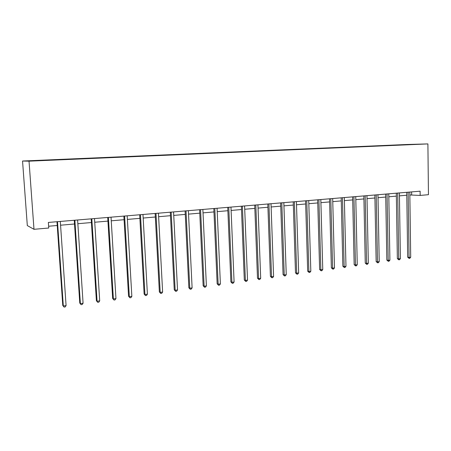 <?xml version="1.0" encoding="UTF-8"?>
<svg xmlns="http://www.w3.org/2000/svg" width="451" height="451" viewBox="0 0 451 451"><rect width="100%" height="100%" fill="white"/><g stroke="black" fill="none" stroke-linecap="round" stroke-linejoin="round"><path stroke-width="0.68" d="M29.027 161.17L33.988 229.311L27.314 225.579L22.55 161.024L407.112 144.489L427.903 143.914L29.027 161.17L22.55 161.024M410.934 144.416L28.165 160.906L410.923 144.551M409.846 194.962L420.157 195.418L420.106 191.185L48.358 222.444L48.753 228.014L33.988 229.311M420.157 195.418L428.45 194.691L427.903 143.914M48.623 226.239L57.238 225.494M60.569 225.207L74.522 224M77.848 223.707L91.418 222.535M94.733 222.247L107.93 221.103M111.245 220.815L124.081 219.705M127.385 219.423L139.883 218.34M143.176 218.053L155.341 216.999M158.628 216.717L170.467 215.691M173.742 215.403L185.271 214.405M188.541 214.124L199.77 213.154M203.023 212.872L213.966 211.925M217.213 211.643L227.873 210.718M231.104 210.437L241.494 209.54M244.718 209.258L254.843 208.385M258.057 208.103L267.928 207.251M271.13 206.975L280.753 206.141M283.944 205.865L293.33 205.053M296.504 204.777L305.66 203.982M308.828 203.711L317.758 202.933M320.915 202.662L329.625 201.907M332.77 201.636L341.272 200.898M344.401 200.627L352.699 199.911M355.816 199.641L363.918 198.936M367.024 198.671L374.928 197.983M378.023 197.718L385.74 197.048M388.824 196.783L396.361 196.129M399.428 195.864L406.791 195.227M411.616 191.9L411.656 194.804M406.751 192.312L407.67 257.177L409.063 257.453L408.149 192.194M410.703 257.222L409.807 258.282L409.153 258.378L409.063 257.453L410.703 257.222L409.807 192.053M409.153 258.378L407.67 257.177M396.316 193.186L397.354 258.62L398.723 258.902L397.697 193.073M400.392 258.671L399.496 259.737L398.831 259.832L398.723 258.902L400.392 258.671L399.383 192.927M398.831 259.832L397.354 258.62M385.69 194.082L386.845 260.092L388.198 260.379L387.054 193.964M389.901 260.142L388.999 261.219L388.322 261.315L388.198 260.379L389.901 260.142L388.773 193.823M388.322 261.315L386.845 260.092M374.871 194.99L376.151 261.591L377.487 261.884L376.219 194.877M379.218 261.642L378.316 262.73L377.622 262.826L377.487 261.884L379.218 261.642L377.966 194.731M377.622 262.826L376.151 261.591M363.856 195.914L365.259 263.113L366.578 263.418L365.18 195.807M368.337 263.17L367.435 264.263L366.731 264.365L366.578 263.418L368.337 263.17L366.962 195.655M366.731 264.365L365.259 263.113M352.631 196.861L354.165 264.664L355.467 264.974L353.934 196.749M357.26 264.72L356.358 265.831L355.636 265.932L355.467 264.974L357.26 264.72L355.749 196.597M355.636 265.932L354.165 264.664M341.198 197.82L342.867 266.248L344.147 266.564L342.478 197.713M345.973 266.304L345.066 267.42L344.338 267.528L344.147 266.564L345.973 266.304L344.327 197.561M344.338 267.528L342.867 266.248M329.546 198.801L331.361 267.86L332.613 268.182L330.803 198.694M334.479 267.922L333.571 269.044L332.827 269.151L332.613 268.182L334.479 267.922L332.686 198.536M332.827 269.151L331.361 267.86M317.673 199.799L319.629 269.501L320.864 269.833L318.902 199.697M322.764 269.563L321.851 270.701L321.095 270.809L320.864 269.833L322.764 269.563L320.824 199.534M321.095 270.809L319.629 269.501M305.569 200.819L307.678 271.169L308.884 271.513L306.776 200.718M310.824 271.243L309.91 272.387L309.138 272.494L308.884 271.513L310.824 271.243L308.732 200.548M309.138 272.494L307.678 271.169M293.229 201.856L295.495 272.878L296.679 273.227L294.407 201.755M298.652 272.951L297.739 274.101L296.955 274.214L296.679 273.227L298.652 272.951L296.408 201.586M296.955 274.214L295.495 272.878M280.646 202.911L283.076 274.614L284.231 274.975L281.796 202.815M286.244 274.693L285.331 275.854L284.53 275.967L284.231 274.975L286.244 274.693L283.837 202.646M284.53 275.967L283.076 274.614M267.809 203.993L270.414 276.39L271.541 276.756L268.937 203.897M273.594 276.469L272.68 277.641L271.857 277.754L271.541 276.756L273.594 276.469L271.012 203.722M271.857 277.754L270.414 276.39M254.719 205.092L257.498 278.194L258.592 278.571L255.813 205.002M260.689 278.278L259.776 279.462L258.936 279.581L258.592 278.571L260.689 278.278L257.933 204.822M258.936 279.581L257.498 278.194M241.364 206.214L244.318 280.037L245.389 280.426L242.424 206.13M247.526 280.127L246.612 281.323L245.756 281.441L245.389 280.426L247.526 280.127L244.589 205.944M245.756 281.441L244.318 280.037M227.732 207.364L230.878 281.92L231.915 282.315L228.758 207.274M234.092 282.01L233.178 283.217L232.31 283.341L231.915 282.315L234.092 282.01L230.968 207.088M232.31 283.341L230.878 281.92M213.813 208.531L217.162 283.842L218.16 284.248L214.806 208.447M220.387 283.933L219.474 285.15L218.583 285.274L218.16 284.248L220.387 283.933L217.061 208.261M218.583 285.274L217.162 283.842M199.613 209.726L203.159 285.799L204.123 286.216L200.565 209.647M206.395 285.9L205.481 287.129L204.574 287.253L204.123 286.216L206.395 285.9L202.865 209.456M204.574 287.253L203.159 285.799M185.102 210.944L188.862 287.8L189.792 288.228L186.021 210.871M192.109 287.901L191.196 289.142L190.271 289.271L189.792 288.228L192.109 287.901L188.371 210.673M190.271 289.271L188.862 287.8M170.286 212.19L174.266 289.841L175.157 290.281L171.166 212.117M177.525 289.948L176.612 291.199L175.665 291.335L175.157 290.281L177.525 289.948L173.567 211.919M175.665 291.335L174.266 289.841M155.15 213.464L159.361 291.932L160.206 292.378L155.984 213.396M162.625 292.039L161.712 293.302L160.748 293.443L160.206 292.378L162.625 292.039L158.436 213.188M160.748 293.443L159.361 291.932M139.68 214.766L144.128 294.063L144.934 294.526L140.47 214.699M147.404 294.176L146.496 295.456L145.51 295.591L144.934 294.526L147.404 294.176L142.978 214.49M145.51 295.591L144.128 294.063M123.873 216.097L128.563 296.239L129.33 296.713L124.611 216.035M131.85 296.358L130.942 297.649L129.933 297.79L129.33 296.713L131.85 296.358L127.176 215.815M129.933 297.79L128.563 296.239M107.71 217.455L112.66 298.466L113.376 298.951L108.398 217.399M115.958 298.59L115.044 299.892L114.013 300.039L113.376 298.951L115.958 298.59L111.025 217.173M114.013 300.039L112.66 298.466M91.181 218.842L96.396 300.744L97.066 301.245L91.818 218.791M99.705 300.873L98.797 302.187L97.743 302.333L97.066 301.245L99.705 300.873L94.501 218.566M97.743 302.333L96.396 300.744M74.274 220.268L79.771 303.066L80.385 303.585L74.86 220.218M83.08 303.207L82.178 304.532L81.101 304.684L80.385 303.585L83.08 303.207L77.606 219.987M81.101 304.684L79.771 303.066M56.978 221.723L62.762 305.451L63.32 305.981L57.502 221.678M66.083 305.592L65.181 306.934L64.076 307.086L63.32 305.981L66.083 305.592L60.31 221.441M64.076 307.086L62.762 305.451"/></g></svg>
